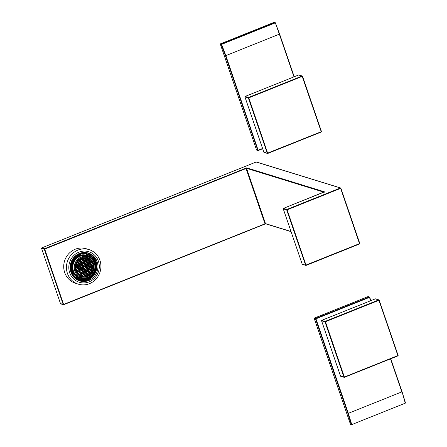<?xml version="1.0" encoding="UTF-8"?>
<svg xmlns="http://www.w3.org/2000/svg" width="447" height="447" viewBox="0 0 447 447"><rect width="100%" height="100%" fill="white"/><g stroke="black" fill="none" stroke-linecap="round" stroke-linejoin="round"><path stroke-width="0.67" d="M78.454 280.33L77.202 279.844M85.232 252.488L86.461 252.706M77.135 279.805L79.7 280.688C83.779 281.537 87.545 280.688 91.009 278.14C94.378 275.458 96.306 271.949 96.792 267.613C97.111 263.512 95.999 259.947 93.457 256.908A14.399 13.656 107.1 0 0 87.422 252.963A14.399 13.656 107.1 0 0 85.215 252.488M93.457 256.908L93.105 257.388L95.697 262.188L96.323 265.853L96.094 268.982L95.217 271.966L92.859 275.81L87.673 279.593L83.433 280.56C79.454 280.705 76.091 279.319 73.33 276.419L72.369 275.235M87.634 279.364A13.566 12.862 107.1 0 0 95.507 261.886A13.566 12.862 107.1 0 0 79.013 254.175A13.566 12.862 107.1 0 0 71.134 271.653A13.566 12.862 107.1 0 0 87.634 279.364M93.105 257.388L95.731 262.149L96.306 265.16L96.211 268.25M93.445 272.43L94.127 272.748A12.991 12.32 107.1 0 0 94.82 271.212L94.166 270.904M88.925 256.293L89.372 255.298A12.991 12.32 107.1 0 0 87.919 254.617L87.472 255.611A11.907 11.292 -72.9 0 1 88.925 256.293M73.453 261.227L72.52 260.791A12.991 12.32 107.1 0 0 71.827 262.328L72.76 262.763A11.907 11.292 -72.9 0 1 73.453 261.227L73.017 261.093A11.907 11.292 107.1 0 0 72.347 262.573M88.567 277.079L88.696 278.241A12.985 12.315 107.1 0 0 93.842 273.246L92.942 273.246M88.897 278.034L88.696 278.241L88.344 277.201A11.873 11.264 107.1 0 0 88.998 276.816M89.998 255.835A12.985 12.315 -72.9 0 1 93.876 260.355L94.468 260.808A12.985 12.315 107.1 0 0 89.841 255.578L89.573 256.723M94.468 260.808L93.462 261.21A11.873 11.264 107.1 0 0 89.383 256.6L90.02 255.734M78.303 256.332L77.946 255.298A12.985 12.315 107.1 0 0 72.805 260.294L73.766 260.741A11.873 11.264 107.1 0 1 78.303 256.332L77.884 256.477L77.555 255.516M73.23 272.614L73.179 272.329L72.174 272.731A12.985 12.315 107.1 0 0 76.806 277.956L77.264 276.939A11.873 11.264 107.1 0 1 73.179 272.329L72.297 272.988M77.722 277.246L77.275 278.241A12.991 12.32 107.1 0 0 78.728 278.917L79.175 277.928A11.907 11.292 -72.9 0 1 77.722 277.246M94.898 266.161A11.365 11.365 0 0 0 87.618 256.226A11.365 10.778 107.1 0 0 86.975 256.002L86.673 255.913A11.365 10.778 107.1 0 0 79.711 256.22A11.365 10.778 107.1 0 0 72.492 267.25A11.365 10.778 107.1 0 0 79.974 277.626L80.276 277.721A11.365 10.778 107.1 0 0 80.952 277.905A11.365 11.365 0 0 0 92.546 273.793A10.851 10.292 107.1 0 0 94.898 266.161A10.851 10.292 107.1 0 0 81.125 257.081A10.851 10.292 -72.9 0 0 74.828 271.061A10.851 10.292 -72.9 0 0 88.025 277.229A10.851 10.292 107.1 0 0 92.546 273.793M79.46 279.168L79.924 278.146L79.242 279.096A12.985 12.315 107.1 0 0 79.493 279.179A12.985 12.315 107.1 0 0 86.154 279.263L85.701 279.314L85.366 278.33M85.092 278.386L85.371 279.213A12.985 12.315 -72.9 0 1 79.482 279.168L79.7 278.079A11.873 11.264 107.1 0 0 79.823 278.118A11.873 11.264 107.1 0 0 85.796 278.224L86.154 279.263M72.598 263.322L71.637 262.875A12.985 12.315 107.1 0 0 71.274 270.1L72.28 269.697A11.873 11.264 107.1 0 1 72.598 263.322L72.386 263.635L71.526 263.238M86.629 254.214L86.176 255.226L86.941 255.46A11.873 11.264 107.1 0 0 86.824 255.421A11.873 11.264 107.1 0 0 80.846 255.315L80.494 254.276A12.985 12.315 107.1 0 1 87.148 254.36A12.985 12.315 107.1 0 1 87.4 254.444L86.941 255.46L86.5 255.326L86.964 254.309L87.4 254.444M95.01 270.284L94.457 270.027L95.004 270.664A12.985 12.315 107.1 0 0 95.367 263.439L94.574 264.06L95.356 263.752M72.386 270.262L71.408 270.653A12.991 12.32 107.1 0 0 71.945 272.217L72.922 271.826A11.907 11.292 -72.9 0 1 72.386 270.262M80.304 255.444L79.957 254.427A12.991 12.32 107.1 0 0 78.443 255.036L78.789 256.047A11.907 11.292 -72.9 0 1 80.304 255.444L79.868 255.304A11.907 11.292 107.1 0 0 78.689 255.757M94.334 263.249L95.239 262.886A12.991 12.32 107.1 0 0 94.703 261.316L93.725 261.713A11.907 11.292 -72.9 0 1 93.864 262.059M86.338 278.095L86.684 279.107A12.991 12.32 107.1 0 0 88.199 278.503L87.852 277.486A11.907 11.292 -72.9 0 1 86.338 278.095M94.144 270.966L94.82 271.212M94.378 271.078A12.991 12.32 -72.9 0 1 93.719 272.558M87.903 254.656A12.991 12.32 -72.9 0 1 88.931 255.164L89.372 255.298M88.931 255.164L88.523 256.075M72.487 260.847L73.017 261.093M92.915 273.285L93.216 273.424A12.985 12.315 -72.9 0 1 88.824 277.783M93.216 273.424L93.546 273.525M77.309 255.662L77.884 256.477M77.555 256.377A11.873 11.264 107.1 0 0 73.543 260.255M73.85 260.4L72.984 259.992L73.844 260.394L73.766 260.741M73.006 272.709A11.873 11.264 107.1 0 0 76.532 276.615L76.13 277.509M76.415 277.71L76.862 276.715L76.532 276.615M76.862 276.715L77.264 276.939M79.175 277.928L78.733 277.788L78.303 278.749M77.683 277.33A11.907 11.292 107.1 0 0 78.733 277.788M86.975 256.002A11.365 10.778 107.1 0 0 80.013 256.315A11.365 10.778 107.1 0 0 72.8 267.345A11.365 10.778 107.1 0 0 80.276 277.721M85.371 279.213L85.701 279.314M71.509 263.283L72.386 263.635M72.056 263.534A11.873 11.264 107.1 0 0 71.771 269.211L71.146 269.457M71.185 269.675L72.101 269.312L71.771 269.211M72.101 269.312L72.28 269.697M86.176 255.226A11.873 11.264 107.1 0 0 81.036 255.03M81.08 255.198L80.739 254.209L81.091 255.203M95.049 263.881A12.985 12.315 -72.9 0 1 94.691 270.139M94.501 263.786L95.367 263.439L95.334 263.758M72.922 271.826L71.833 271.955M72.023 270.407A11.907 11.292 107.1 0 0 72.481 271.692M79.611 254.55L79.868 255.304M94.373 261.45A12.991 12.32 -72.9 0 1 94.798 262.752L95.239 262.886M94.798 262.752L94.239 262.976M87.517 277.648L88.199 278.503M87.763 278.364A12.991 12.32 -72.9 0 1 86.595 278.855M93.876 260.355L93.166 260.635M92.015 273.19A10.03 9.51 107.1 0 0 88.908 258.126A10.03 9.51 107.1 0 0 75.347 264.864A10.03 9.51 107.1 0 0 80.248 276.19A10.03 9.51 107.1 0 0 92.015 273.19A9.946 9.415 130.6 0 0 89.087 258.841A9.946 9.415 130.6 0 0 75.347 264.864M80.829 276.453A9.616 9.102 130.6 0 0 86.807 276.548A9.616 9.102 130.6 0 0 93.496 269.334A9.616 9.102 130.6 0 0 90.696 260.299A9.616 9.102 130.6 0 0 82.064 258.651A9.616 9.102 130.6 0 0 75.197 269.345M80.538 276.33A9.616 9.102 130.6 0 0 86.779 276.525A9.616 9.102 130.6 0 0 93.462 269.317A9.616 9.102 130.6 0 0 90.685 260.288M87.361 276.319L86.008 276.704M85.824 274.257L86.025 274.95L85.466 275.587L86.014 276.732M85.416 275.961L85.656 276.794L85.232 276.883M84.198 274.799L84.399 275.514L83.846 276.509L84.79 275.52L85.584 275.693L86.17 275.078L85.79 275.888M83.79 276.503L83.924 276.978M82.566 275.335L83.053 276.335L82.539 276.872M83.846 276.509L83.041 276.207L82.55 276.877M82.779 276.078L82.142 276.805M81.153 276.548L80.974 275.883L81.918 274.883L82.918 275.257L83.125 276.05M79.711 274.704L80.181 275.704L80.974 275.877L81.918 274.883L81.712 274.1L81.427 274.184L82.086 273.279L81.706 274.095L81.924 274.894M80.935 275.872L81.125 276.542M79.639 275.855L79.974 275.508L79.762 274.715L80.047 274.626L80.253 275.413L79.896 276L80.253 275.413L81.047 275.592L80.248 275.38M79.929 275.469L79.605 275.833M78.488 273.542L78.968 274.542L78.493 275.039L78.963 274.408L80.047 274.626L79.84 274.424L80.622 273.877L80.047 274.626L80.259 275.425M78.7 274.29L78.236 274.821M77.264 272.374L77.756 273.38L77.303 273.855M77.119 273.631L77.555 273.178L77.499 272.296L77.756 273.38L77.834 273.089L78.834 273.463L79.415 272.715L80.499 272.933L81.158 272.027L82.159 272.402L82.745 271.782L82.164 272.407L82.371 273.19L83.164 273.363L83.578 274.352L84.578 274.726L85.243 273.821L86.243 274.195L86.377 275.274L85.79 275.9L86.014 276.738M77.476 273.111L77.074 273.57M76.04 271.206L76.543 272.083L76.325 272.447L76.543 272.083L77.627 272.301L77.42 272.1L78.203 271.553L77.627 272.301L77.839 273.095M76.448 269.502L76.292 271.133L75.699 271.128L76.415 271.133L76.627 271.927L77.42 272.1L76.61 271.86M76.091 270.832L75.549 270.714M75.23 268.34L75.783 269.228L75.303 269.865M75.638 266.635L75.817 267.278L75.258 267.915L75.532 268.273L75.113 268.312L75.66 268.278L75.867 269.066L76.744 269.435L75.8 269.357L75.308 269.876M75.414 265.714L75.984 266.58L75.241 266.546L76.113 266.585L76.32 267.373L75.66 268.278L76.236 267.529L77.04 267.837L76.253 267.664M75.655 266.172L75.325 266.099M75.845 264.412L76.437 264.887L75.683 264.847L76.286 264.982M76.102 264.468L76.683 263.853L77.141 264.143L76.281 264.982L76.694 265.965L76.113 266.585L76.705 265.971L77.487 266.144L76.705 265.971M76.649 262.858L76.89 263.188L76.431 263.216L77.018 263.194L77.147 264.272L78.018 264.16L77.158 264.278L77.951 264.451L78.812 263.741L78.398 262.758L77.61 262.579L77.018 263.194L77.61 262.579L78.393 262.752M77.124 262.177L77.392 262.383L77.286 261.964M77.683 262.3L77.521 261.679L77.594 262.45L76.593 262.948M77.677 262.288L77.599 262.579M78.655 260.545L79.002 260.964L78.236 260.925L78.856 261.065M79.343 260.014L79.79 260.065L78.845 261.059L79.058 261.853L78.638 261.014M79.75 259.891L80.326 260.02L80.84 259.131M80.913 259.405L81.17 259.623L81.019 259.048M81.41 259.361L82.326 259.903L81.388 259.824L81.298 258.93L81.455 259.534L80.667 260.433L79.722 260.355L80.516 260.534M81.991 259.489L82.483 258.522M82.578 258.874L82.835 259.092L82.673 258.478M82.958 258.411L83.036 259.159L82.248 259.707L81.455 259.534M85.992 259.646L85.785 258.852L86.31 258.299L85.785 258.852L84.712 258.763L84.12 259.383L83.12 259.003L82.17 259.998L82.583 260.858L81.874 261.596L80.935 261.517L80.058 262.221L79.27 262.048L78.683 262.674L79.058 261.853L80.214 262.126L80.667 260.433L80.918 261.389L80.298 260.484M83.075 258.83L83.65 258.958L84.209 258.226M84.237 258.344L84.494 258.562L84.405 258.21M92.423 264.048L91.831 264.669L92.406 263.914L93.294 264.244L92.423 264.048L91.998 263.06L90.998 262.685L90.791 261.897L90.003 261.724L89.411 262.344L89.987 261.59L89.579 260.735L88.579 260.361L88.366 259.567L87.584 259.394L86.992 260.014L85.919 259.925L85.198 260.534L84.243 260.322L84.12 259.383L84.706 258.198L84.695 258.629L83.913 259.176L83.65 258.958M84.734 258.299L85.517 258.215M85.316 258.427L85.947 258.254M85.779 258.852L85.707 259.724L85.573 258.645L84.779 258.472M85.947 259.461L86.528 259.59L87.109 258.975L86.964 258.422M87.109 258.975L87.366 259.193L87.176 258.478M87.657 259.115L87.511 258.567L87.567 259.26L86.785 259.813L86.528 259.59M87.606 258.93L88.445 259.277L87.573 259.394L88.377 259.573L88.696 259.014M88.657 259.483L88.785 260.556L88.975 259.148L88.366 259.567M88.819 260.093L89.4 260.221L89.903 259.69M89.4 260.221L89.657 260.445L90.182 259.891M89.864 260.646L89.987 261.59L89.864 260.651L90.417 260.07L89.864 260.646L88.864 260.266M90.026 261.255L90.607 261.383L91.194 260.763M90.607 261.383L90.864 261.607L91.428 261.014M91.618 261.227L91.076 261.813L90.076 261.434M91.238 262.423L91.819 262.545L92.261 262.082M91.819 262.545L92.076 262.769L92.445 262.378M92.596 262.635L92.283 262.976L91.199 262.752L91.071 261.813L91.283 262.601M92.445 263.585L93.132 263.786M93.054 263.719A9.8 9.275 130.6 0 0 92.669 262.769M92.602 262.64L92.406 263.914L93.177 263.909M91.993 265.278L92.574 265.406L93.434 264.73M93.311 264.63A9.8 9.275 130.6 0 0 93.211 264.222M92.574 265.406L92.831 265.63L93.484 264.937M93.557 265.278L93.043 265.831L92.043 265.451L91.624 264.462L92.211 263.847L91.786 263.015M93.205 266.44L93.725 266.663M93.552 266.518A9.8 9.275 130.6 0 0 93.457 265.395M91.087 268.669L92.512 268.401L92.305 267.613L93.166 266.775L93.73 267.027L93.25 266.613L93.725 266.719M91.54 266.971L92.121 267.099L92.708 266.485L93.166 266.775L93.043 265.836L93.255 266.624M92.752 268.133L93.63 268.457M93.434 268.284A9.8 9.275 130.6 0 0 93.552 266.988M90.635 270.362L92.06 270.094L91.853 269.306L92.713 268.468L93.574 268.787L92.73 268.602L92.797 268.312L93.624 268.491M91.858 269.306L91.065 269.133L92.009 269.211L92.797 268.312L92.59 267.529L92.803 268.317M92.3 269.832L93.216 270.167M93.004 269.988A9.8 9.275 130.6 0 0 93.35 268.736M90.182 272.055L91.607 271.787L91.4 270.999L92.261 270.161L93.11 270.48L92.278 270.295L92.345 270.005L93.211 270.195M91.406 270.999L90.612 270.826L91.557 270.904L92.345 270.005L92.138 269.223L92.35 270.01M91.847 271.525L92.495 271.81M92.272 271.62A9.8 9.275 130.6 0 0 92.842 270.424M91.199 273.642L90.948 272.692L91.892 271.698L92.484 271.826M90.953 272.698L90.16 272.519L91.104 272.597L91.892 271.698L91.685 270.916L91.898 271.709M91.339 273.011A9.8 9.275 130.6 0 0 92.026 272.033M91.188 273.676L90.735 272.648M89.797 272.899L90.953 273.469A10.063 9.543 -72.9 0 1 90.54 273.938L89.78 273.927L89.573 273.139L89.774 273.922M90.54 273.938L89.735 273.765M89.087 273.184L88.83 274.916L89.702 274.212L90.467 274.38L89.495 274.017L89.283 273.223L90.227 272.229L91.02 272.402L90.763 272.184M90.171 274.318L89.199 275.145M88.679 274.888L88.83 275.408L87.646 276.09M87.456 273.72L87.646 274.385L87.171 275.447L88.115 274.452L88.908 274.631L89.495 274.017L89.271 273.821M87.048 275.425L87.282 276.257M86.45 274.983L86.377 275.274L87.171 275.447M84.399 275.514L84.79 275.52L84.584 274.732L84.79 275.52M79.052 274.262L78.84 273.469L78.963 274.408L79.84 274.424L79.035 274.207M78.275 274.855L78.761 274.341L78.711 273.458L77.767 273.38L77.309 273.86M76.649 270.195L77.001 270.519L76.292 271.133L77.013 270.519L78.08 270.603L78.286 271.396L79.08 271.569L79.421 272.849L79.164 271.765L78.219 271.687L77.627 272.307M76.856 267.798L77.454 268.826L76.588 269.53L76.795 270.323L76.208 270.938L75.577 270.798M75.817 267.278L77.113 267.546L77.454 268.826L77.532 268.535L78.404 268.904L77.46 268.826L76.873 269.452L77.08 270.234L78.08 270.603L77.007 270.524M75.861 265.937L76.23 265.546L76.487 265.769L75.906 266.384L75.292 266.25M76.23 265.546L76.068 264.937M76.683 263.853L76.521 263.238M77.633 262.115L78.471 262.467L77.677 262.294M78.214 262.244L78.801 261.629M79.343 261.769L79.136 260.975L79.722 260.355M79.13 260.975L79.264 262.048L80.136 261.936L79.879 261.713L80.46 261.098M80.326 260.02L79.795 260.065M81.376 259.824L80.79 260.439L81.388 259.824L82.181 260.003M92.311 267.613L91.518 267.44L92.462 267.513L92.965 266.708L92.758 265.915L91.758 265.54L91.546 264.753L90.758 264.579L90.171 265.2L90.752 264.579L90.339 263.59L89.333 263.216L89.126 262.428L88.126 262.054L87.919 261.266L87.131 261.087L86.539 261.713L87.12 261.087L86.785 259.813L85.992 259.634L85.332 260.545L85.455 261.489L85.198 260.534L84.042 260.255L83.991 259.372L83.047 259.294L83.84 259.472M84.701 258.763L85.506 258.936M90.786 261.892L90.003 261.724M91.998 263.06L91.199 262.752L90.495 263.495L90.998 262.685L90.579 261.847M92.758 265.915L91.97 265.741L92.037 265.451L91.378 266.356L91.585 267.144L92.121 267.099M88.422 272.217L89.204 272.609L89.685 272.1L90.154 272.519L90.02 271.446L90.233 272.24M89.288 273.229L88.495 273.05L89.439 273.128L89.948 272.318L89.735 271.53L90.68 270.536L91.473 270.709L91.216 270.491M88.987 275.503L88.83 274.922L88.042 274.749L87.908 273.676L88.12 274.464M88.037 274.743L87.623 273.754L88.567 272.759L89.361 272.938L88.523 272.592M86.025 274.95L85.958 274.285L85.176 274.112L84.584 274.737M85.466 275.587L84.774 275.441M84.299 274.816L83.511 274.642L82.918 275.257L83.131 276.056L83.924 276.224L84.505 275.609L84.299 274.821M83.84 276.151L83.114 276M82.974 273.631L83.505 274.642L82.918 275.268M81.343 274.167L81.633 274.978L81.427 274.184L80.639 274.011L80.047 274.631M81.55 274.905L80.991 275.542M81.751 272.463L82.086 273.279L81.879 272.491L81.091 272.318L80.499 272.938L80.628 274.011L81.499 273.894L80.689 273.648M78.538 273.19L79.097 272.547L78.538 273.19L77.823 273.033M77.046 268.451L76.487 269.088L77.247 268.625L77.04 267.837M76.487 269.088L75.839 268.954M76.728 265.507L77.772 266.054L77.985 266.842L77.32 267.747L77.901 266.999L78.7 267.306L77.912 267.133M78.89 263.462L78.683 262.668L78.806 263.613L79.762 263.825L78.817 263.747L79.611 263.92M80.957 261.054L81.795 261.406L80.924 261.517L81.874 261.596L82.382 260.785L81.963 259.953M82.455 259.914L82.583 260.858L83.539 261.065L82.583 260.858M84.282 259.992L84.863 260.12L85.45 259.506L85.288 258.891M85.45 259.506L85.707 259.724L85.12 260.344L84.863 260.12M85.913 259.925L86.712 260.104M87.584 259.394L86.992 260.014L87.115 260.959L87.992 260.975L88.579 260.361L88.16 259.523M88.204 261.177L88.333 262.249L88.199 261.182L88.791 260.556L88.204 261.177L87.735 260.752L88.322 260.137M89.573 262.953L90.411 263.3L89.54 263.412L89.204 262.138L89.786 261.523L89.366 260.685M90.786 264.116L91.367 264.244L91.948 263.629M91.367 264.244L91.624 264.462L90.747 264.445L90.624 263.507L90.83 264.294M91.546 264.753L90.758 264.579M89.881 267.502L91.305 267.239L91.093 266.446L91.758 265.54L91.333 264.708M88.215 268.032L89.64 267.77L89.434 266.982L90.311 266.272L91.378 266.356L91.59 267.155M92.708 266.485L92.546 265.87M91.048 268.999L90.344 269.742L91.048 268.999L90.719 267.854L91.585 267.144L90.925 268.049L91.132 268.843L91.669 268.792M92.255 268.178L92.093 267.563M91.803 269.871L91.641 269.262M88.975 270.893L89.556 271.022L90.138 270.401L90.601 270.821L90.473 269.753L91.065 269.133M91.35 271.569L91.188 270.955M89.741 271.53L88.947 271.357L89.892 271.435L90.4 270.625L90.344 269.742L89.389 269.53L90.344 269.742M87.863 272.016L88.489 273.05L88.361 271.977L88.573 272.771M88.713 274.458L88.081 274.324M86.232 272.553L86.83 273.581L87.623 273.754L88.282 272.849L88.076 272.061L89.02 271.066L89.813 271.24L89.556 271.022M87.646 274.385L87.249 275.162L86.455 274.989L86.249 274.201L86.83 273.581L86.243 274.201M87.087 275.022L86.427 274.883M86.422 273.212L86.036 274L86.623 273.38L86.567 272.497L86.83 273.581L87.696 273.469L86.869 273.151M84.606 273.095L85.165 274.112L84.824 272.832L85.695 272.128L86.489 272.301L86.908 273.301M83.176 274.341L82.712 275.061L83.298 274.441L83.086 273.653L82.304 273.48L81.712 274.1M82.617 274.978L81.902 274.821M80.119 273L80.426 273.81L80.371 272.927L79.432 272.849L78.84 273.469M80.326 273.726L79.767 274.363M78.895 271.837L79.097 272.547M77.672 270.67L78.007 271.485L77.795 270.698M77.873 271.374L77.314 272.011M78.08 268.965L78.655 269.859L78.08 270.603L78.292 271.402M79.303 270.133L79.667 270.955L79.46 270.167L78.655 269.859L78.08 270.614M78.27 269.63L77.711 270.267L78.46 269.792L78.247 269.005L77.46 268.831M77.711 270.267L77.052 270.128M78.488 267.261L79.113 268.295L78.247 268.999M76.454 266.233L78.778 267.015L79.113 268.295L79.192 268.004L80.192 268.379L80.857 267.474L81.857 267.848L82.438 267.233L81.404 269.541L81.611 270.334L82.404 270.508L82.824 271.497L83.695 271.865L84.483 270.966L85.483 271.34L86.07 270.72L85.489 271.346L85.617 272.419L85.031 273.033L85.248 273.832M77.281 266.099L77.113 267.546L77.7 266.932L77.493 266.144M76.884 267.351L76.281 267.222M77.649 266.049L78.365 265.44L77.649 266.049M77.309 265.635L77.895 265.015L79.153 265.613L78.365 265.44M77.895 265.015L77.733 264.406M78.437 265.155L78.231 264.367L78.354 265.306L79.437 265.524L79.644 266.311L78.985 267.217L79.56 266.468L80.365 266.775L79.577 266.602M77.18 263.808L78.018 264.16L78.605 263.546L78.186 262.707M77.761 263.937L78.348 263.322M78.845 263.277L79.426 263.406L80.007 262.791L80.466 263.082L80.343 262.138L80.549 262.925L79.605 263.914L80.019 264.903L79.437 265.524L80.03 264.909L80.812 265.082L80.03 264.909M79.298 261.584L79.879 261.713M81.538 261.182L82.125 260.567M82.622 260.523L83.203 260.651L83.785 260.037L83.623 259.422M83.785 260.037L84.042 260.255L83.46 260.875L83.203 260.651M83.667 261.076L83.88 261.869L83.667 261.082L84.26 260.456L83.539 261.065L83.874 261.858L83.215 262.775L82.142 262.68L81.555 263.305L80.482 263.21L79.89 263.836L80.019 264.903L80.89 264.792L81.309 265.781L80.644 266.686L80.857 267.474L80.65 266.691L81.225 265.937L82.309 266.155L82.516 266.943L83.31 267.122L83.645 268.267L84.729 268.479L84.936 269.273L85.729 269.446L86.148 270.435L86.941 270.608L87.528 269.994L89.394 269.658L89.054 268.384L89.925 267.675L90.719 267.854L90.462 267.63M85.332 260.545L85.539 261.339L84.88 262.244L85.254 261.422L84.835 260.584M85.494 261.154L86.075 261.283L86.657 260.668L86.495 260.053M86.657 260.668L86.914 260.892L86.332 261.506L86.746 262.495L87.539 262.668L88.126 262.054L87.707 261.216M87.914 261.26L87.131 261.093M87.154 260.623L87.735 260.752M88.366 261.786L88.947 261.914L89.529 261.299M88.947 261.914L88.411 261.964M89.126 262.423L88.338 262.255L87.623 262.864L87.282 262.445L87.869 261.83M90.154 263.082L90.741 262.462M90.339 263.59L89.551 263.417L88.83 264.026L89.333 263.216L88.914 262.378M91.099 266.451L90.305 266.272L89.959 264.993L90.545 264.378L90.126 263.546M90.333 265.809L90.914 265.937L91.495 265.322M90.914 265.937L91.171 266.161L90.3 266.272L90.043 265.188L89.098 265.11L89.959 264.993L89.702 264.775L90.288 264.16M89.439 266.982L88.646 266.803L89.713 266.887L89.841 267.837L90.925 268.049L91.138 268.848M87.31 271.424L87.891 271.553L88.478 270.938L88.942 271.357L88.813 270.284L89.026 271.072M89.685 272.1L89.523 271.485M88.081 272.061L87.288 271.888L88.232 271.966L88.735 271.156L88.528 270.368L89.394 269.658L88.813 270.284M86.416 272.597L85.612 272.284L86.696 272.502L87.355 271.597L88.148 271.77L87.891 271.553M85.863 273.849L85.215 273.709M84.796 273.776L84.237 274.413L84.958 273.91L84.908 273.028L83.963 272.949L83.371 273.564L83.583 274.363M84.237 274.413L83.561 274.268M83.382 271.927L83.952 272.949L83.371 273.57M85.014 271.39L85.411 272.217L85.204 271.43L84.416 271.256L83.824 271.877L83.952 272.949L84.824 272.832L84.002 272.536M81.879 272.491L81.091 272.318M81.946 273.162L81.388 273.799M79.493 270.809L79.08 271.569L79.667 270.955L80.745 271.038L81.158 272.027L80.823 271.234L81.611 270.334L81.332 270.424L81.119 269.636L81.404 269.541L81.617 270.34M78.935 271.446L78.264 271.301M79.711 268.429L79.896 269.066L79.337 269.703L79.952 270.865L79.164 271.765M79.46 270.161L78.672 269.994M78.666 267.887L78.108 268.524L78.912 268.094L78.7 267.306M78.108 268.524L77.493 268.396M79.426 263.406L79.683 263.629L80.264 263.015L80.058 262.227M80.007 262.791L79.845 262.177M80.505 262.747L81.343 263.099L81.678 264.244L81.097 264.993L81.678 264.244L82.477 264.551L81.689 264.378M81.874 261.596L82.131 262.551L81.723 261.696M86.254 261.791L85.466 261.618L84.88 262.244L85.086 263.026L85.88 263.199L86.461 262.585L86.254 261.797M86.075 261.283L85.539 261.333M89.551 263.417L88.959 264.037L89.087 265.11L88.674 264.121L87.673 263.747L87.467 262.959L86.679 262.786L86.087 263.406L86.668 262.78L86.042 261.746M90.3 266.272L89.59 266.881L90.093 266.071L89.674 265.239M91.043 267.015L90.881 266.401M90.138 270.401L89.976 269.792M88.534 270.368L87.741 270.195L88.685 270.273L88.344 269.854L88.931 269.239L88.769 268.625M85.874 270.938L87.277 271.888L87.148 270.815L87.741 270.195M88.042 272.642L87.483 273.285M83.572 272.597L83.013 273.234L83.751 272.748L83.695 271.865L82.745 271.782L82.488 270.703L83.198 270.089L82.617 270.714M83.013 273.234L82.349 273.089M82.159 270.759L82.343 271.418L82.824 271.497M80.371 272.927L81.158 272.027M79.896 269.066L80.326 269.457L79.739 270.072L79.957 270.871M80.404 269.178L80.197 268.384L80.326 269.457L80.404 269.167L81.276 269.535L80.337 269.457L79.745 270.083M79.337 269.703L78.706 269.569M78.532 268.915L78.745 269.709L79.532 269.876L80.119 269.262L80.069 268.373L79.125 268.295L78.532 268.921L78.739 269.703M77.94 266.669L78.521 266.798L79.102 266.183L80.644 266.686M78.521 266.798L78.778 267.015L79.359 266.401L79.153 265.613M79.102 266.183L78.94 265.568M78.393 264.976L79.231 265.322L79.812 264.708L79.393 263.87M78.974 265.105L79.555 264.484M81.762 264.093L81.555 263.305L81.678 264.244L82.555 264.261L82.969 265.25L83.762 265.423L84.181 266.412L84.975 266.585L85.561 265.971L86.634 266.054L87.221 265.44L88.299 265.524L88.886 264.909L88.461 264.076M82.974 265.255L82.634 264.456L83.343 263.842L83.215 262.769L83.338 263.713L83.086 262.758L82.131 262.551L81.555 263.305M81.086 262.875L81.672 262.26L81.51 261.646M81.672 262.26L81.93 262.484L81.343 263.099L80.555 262.925M85.796 265.708L87.221 265.44L87.014 264.652L86.226 264.479L85.802 263.49L84.801 263.115L84.746 262.227L83.807 262.149L83.215 262.775M83.829 261.685L84.41 261.813L84.997 261.199M84.41 261.813L83.88 261.864M86.701 262.316L87.282 262.445M88.674 264.121L87.875 263.814L87.299 264.568L86.299 264.188L86.215 264.473L85.623 262.976L86.204 262.361M87.461 262.959L86.679 262.786M88.338 262.249L87.752 262.875L87.875 263.814L88.752 263.831L88.495 263.613L89.076 262.992M87.914 263.484L88.495 263.613M89.121 264.646L89.702 264.775M87.009 266.87L88.433 266.602L88.042 265.306L88.623 264.691M88.227 265.82L87.433 265.641L88.506 265.725L89.087 265.11L89.892 265.289M88.668 266.339L89.249 266.468L89.836 265.853M89.249 266.468L88.718 266.513L88.506 265.73L88.713 266.513M86.556 268.563L87.981 268.301L87.768 267.513L88.635 266.803L88.433 266.602L87.847 267.222L88.26 268.211L88.797 268.161M88.931 269.239L89.188 269.463L89.137 268.574L88.193 268.496L87.601 269.122L87.729 270.189L87.02 270.804L86.684 270.385L87.266 269.77L87.104 269.155M88.478 270.938L88.316 270.323M86.819 271.469L86.26 272.106L87.076 271.687L87.02 270.804L85.863 270.524L85.936 269.642L86.154 270.441M85.204 271.43L84.416 271.256M86.26 272.106L85.656 271.977M85.193 272.033L84.634 272.67M83.79 270.223L84.405 271.251L84.282 270.184L84.483 270.966M82.343 271.418L81.952 272.201L82.539 271.586L82.488 270.703L81.544 270.625L80.952 271.245M81.784 272.055L81.13 271.916M80.561 270.882L81.119 270.245L80.561 270.882L79.918 270.742M79.074 267.541L79.784 267.898L80.315 267.345L80.857 267.474M79.784 267.898L79.985 268.183L80.572 267.563L80.365 266.775M79.734 267.96L79.153 267.837M79.6 266.138L80.181 266.267L80.767 265.652L82.103 265.954L81.237 266.071M80.052 264.445L80.89 264.792L81.477 264.177L81.058 263.339M80.633 264.568L81.22 263.953M83.377 263.384L83.958 263.507L84.544 262.892L84.382 262.277M84.544 262.892L84.801 263.115L84.215 263.73L84.634 264.719L85.427 264.892L86.008 264.278L85.589 263.445M85.802 263.49L85.014 263.317L84.422 263.926L84.634 264.725M85.042 262.853L85.623 262.976M86.249 264.015L86.83 264.143L87.416 263.523L87.254 262.914M87.416 263.523L87.673 263.747L87.087 264.361L86.83 264.143M85.343 267.401L86.768 267.133L86.562 266.345L87.428 265.641L87.299 264.568L87.506 265.362M84.891 269.094L86.316 268.831L86.109 268.044L86.986 267.334L88.053 267.418L88.266 268.217M89.383 267.546L89.221 266.932M87.266 269.77L87.528 269.994L87.394 268.915L88.26 268.211L87.601 269.111L87.813 269.91M87.763 269.731L88.344 269.854M87.321 269.206L86.528 269.033L87.601 269.111M86.796 271.402L86.651 270.854M83.969 270.854L83.617 271.67L84.204 271.055L83.991 270.267L84.936 269.273L84.656 269.362L84.444 268.574L85.388 267.574L84.729 268.479L84.941 269.278M81.946 268.977L83.991 270.267L84.656 269.362L84.232 268.524M83.41 271.491L82.79 271.357M82.74 269.681L82.404 270.508L82.991 269.893L82.941 269.005L83.198 270.089L84.07 269.977L83.812 269.753L84.394 269.139M80.935 269.591L81.119 270.245M80.376 268.194L81.98 268.798L81.404 269.552M82.064 268.636L81.985 268.926L82.784 269.1L83.645 268.267L83.064 269.01L83.282 269.809M81.354 268.686L80.957 269.139L81.198 269.345L81.784 268.731L81.728 267.842L80.784 267.764L80.197 268.384M80.957 269.139L80.365 269.01M80.315 267.345L80.153 266.73M80.181 266.267L80.438 266.485L81.024 265.87L80.818 265.082M80.767 265.652L80.605 265.037M81.265 265.607L82.969 265.25L82.309 266.155L82.438 267.233L83.393 267.312L83.444 268.2L83.025 267.362M81.717 263.914L82.555 264.261L83.136 263.646L82.717 262.808M82.298 264.037L82.879 263.423M84.137 264.021L83.354 263.847L84.148 264.021L84.349 264.808L84.634 264.719L83.969 265.624L84.567 265.01L85.506 265.088L85.17 264.674L85.751 264.054M83.958 263.507L83.427 263.557M85.299 265.753L85.561 265.971L85.634 265.093L85.763 266.172L85.181 266.786L84.718 266.367L85.299 265.753L85.137 265.138M85.634 265.099L86.226 264.479L85.506 265.088L85.846 265.892M87.014 264.652L86.226 264.479M87.461 265.177L88.042 265.306M86.567 266.351L85.774 266.172L86.562 266.345L86.377 265.836M88.171 266.384L88.009 265.769M87.59 266.999L87.847 267.222L86.969 267.205L86.847 266.261L87.053 267.055M87.774 267.513L86.768 267.133L86.182 267.753L86.601 268.742L87.137 268.692M85.472 269.223L85.729 269.446L86.601 268.742L85.936 269.642L84.869 269.563L84.276 270.184M86.103 270.262L86.684 270.385M84.304 270.156L85.863 270.524L85.276 271.139L84.444 270.804M85.282 270.647L85.031 270.927M82.181 270.318L81.578 270.184M81.522 268.507L81.36 267.893M80.812 267.3L82.516 266.943M81.393 267.429L81.65 267.652L82.237 267.032L82.025 266.244M82.471 266.77L83.896 266.501L83.69 265.714L82.885 265.406L82.309 266.161M81.846 265.736L82.103 265.954L82.684 265.339L82.477 264.551M82.427 265.121L82.265 264.507M83.69 265.714L82.902 265.54M84.589 264.546L85.17 264.674M82.924 265.077L83.505 265.205L84.092 264.585L83.93 263.976M84.092 264.585L84.349 264.808L83.762 265.423L83.505 265.205M86.964 265.222L86.802 264.607M86.115 268.044L85.31 267.865L86.388 267.949L86.606 268.748M87.718 268.077L87.556 267.462M85.606 270.301L85.444 269.686M83.069 269.021L83.662 268.396L84.6 268.474M83.259 269.636L83.812 269.753M82.019 268.463L82.857 268.815L82.069 268.641L81.857 267.854M81.974 266.814L81.812 266.2M83.053 266.898L83.31 267.122L84.097 266.568L83.975 265.63M85.304 267.736L85.053 266.781L84.181 266.412M86.511 266.915L86.349 266.3M85.925 267.529L85.394 267.574L85.181 266.792L85.388 267.574M86.059 268.608L85.897 267.993M82.6 268.591L83.187 267.976M83.639 266.283L83.477 265.669M84.137 266.239L84.718 266.367M87.802 252.896A14.589 13.835 -72.9 0 1 96.066 261.406A14.589 13.835 -72.9 0 1 93.11 276.257A14.589 13.835 -72.9 0 1 79.208 280.755M97.161 261.741A14.589 13.835 -72.9 0 1 94.01 276.822A14.589 13.835 -72.9 0 1 79.75 280.94A14.589 13.835 -72.9 0 1 70.944 272.245A14.589 13.835 -72.9 0 1 74.096 257.17A14.589 13.835 -72.9 0 1 88.355 253.052A14.589 13.835 -72.9 0 1 97.161 261.741M69.682 272.754A15.997 15.17 107.1 0 0 89.137 281.845A15.997 15.17 107.1 0 0 98.429 261.238A15.997 15.17 107.1 0 0 78.968 252.142A15.997 15.17 107.1 0 0 69.682 272.754M99.938 260.372A18.087 17.154 -72.9 0 1 96.032 279.062A18.087 17.154 -72.9 0 1 78.354 284.169A18.087 17.154 -72.9 0 1 67.436 273.391A18.087 17.154 -72.9 0 1 71.347 254.701A18.087 17.154 -72.9 0 1 89.02 249.599A18.087 17.154 -72.9 0 1 99.938 260.372M89.02 249.599L86.277 248.75A18.087 17.154 107.1 0 0 68.603 253.857A18.087 17.154 107.1 0 0 64.698 272.547A18.087 17.154 107.1 0 0 75.616 283.32L78.354 284.169M302.183 264.099L302.172 264.121A0.363 0.363 0 0 0 302.412 264.35L305.849 265.406A0.363 0.363 0 0 0 306.089 265.401L306.066 265.401A0.363 0.341 -72.9 0 1 305.631 265.194L359.813 243.503L340.877 188.226M283.247 208.799L302.172 264.121L305.631 265.194L286.695 209.894L287.13 209.799L286.907 209.431L340.424 187.986L256.148 162.015A0.363 0.363 0 0 1 256.405 161.993L340.642 187.975A0.363 0.341 107.1 0 0 340.424 187.986L340.86 188.193A0.363 0.341 107.1 0 0 340.642 187.975A0.363 0.363 0 0 1 340.882 188.204L359.813 243.503A0.363 0.363 0 0 1 359.606 243.956L340.648 188.355L287.13 209.799L306.089 265.401L359.606 243.956A0.363 0.341 107.1 0 0 359.807 243.526M283.432 208.386L283.448 208.369A0.363 0.363 0 0 0 283.242 208.822L302.194 264.132A0.363 0.341 -72.9 0 0 302.412 264.35M306.1 265.384L359.606 243.956M323.952 192.149L283.448 208.369L286.907 209.431A0.363 0.341 -72.9 0 0 286.695 209.894L283.258 208.833A0.363 0.341 -72.9 0 1 283.471 208.369L324.416 191.808A0.363 0.341 -72.9 0 0 324.209 192.271M256.405 161.993A0.363 0.341 -72.9 0 0 256.181 162.004L41.789 247.906L44.499 248.739A0.363 0.341 107.1 0 0 44.287 249.208L44.722 249.108L63.681 304.709L265.071 224.014L63.692 304.698M323.874 192.171L246.543 168.318A0.363 0.341 107.1 0 1 246.755 167.854L44.499 248.739L44.722 249.108L246.543 168.318L265.479 223.617L291.003 231.49M60.501 303.636L63.653 304.407L265.479 223.617A0.363 0.341 -72.9 0 0 265.697 223.83L291.058 231.652M41.571 248.336L41.565 248.359A0.363 0.341 107.1 0 1 41.789 247.906L41.755 247.923A0.363 0.363 0 0 0 41.565 248.359L60.513 303.669A0.363 0.341 107.1 0 0 60.731 303.882L63.435 304.72A0.363 0.341 107.1 0 0 63.658 304.709A0.363 0.363 0 0 1 63.435 304.72A0.363 0.341 107.1 0 1 63.217 304.502L44.287 249.208L41.582 248.37L60.496 303.653A0.363 0.363 0 0 0 60.731 303.882M256.539 149.924L220.36 44.259L256.539 149.924A0.363 0.363 0 0 0 256.774 150.153L258.014 150.538A0.363 0.341 -72.9 0 0 258.237 150.527L225.841 55.618L221.595 44.376L221.176 44.516L225.411 55.735L225.841 55.618L279.358 34.173L275.341 22.814A0.363 0.363 0 0 0 275.123 22.596L275.123 22.596A0.363 0.341 -72.9 0 1 275.341 22.814L279.576 34.028M225.411 55.735L257.796 150.321L262.585 148.482M274.324 22.35L275.123 22.596A0.363 0.341 -72.9 0 0 274.899 22.607L275.112 22.937L221.595 44.376L221.382 44.052A0.363 0.341 -72.9 0 0 221.176 44.516L220.377 44.27A0.363 0.341 -72.9 0 1 220.583 43.8L274.084 22.361A0.363 0.341 -72.9 0 1 274.324 22.35A0.363 0.363 0 0 0 274.084 22.361L274.899 22.607L221.382 44.052L220.583 43.8L274.067 22.372M220.365 44.231L220.36 44.259A0.363 0.363 0 0 1 220.567 43.8L220.55 43.817M298.63 75.001L302.077 76.04A0.363 0.341 -72.9 0 1 302.518 76.247L321.237 131.709L302.077 76.04L248.566 97.485L245.146 96.429L298.663 74.99L245.146 96.429A0.363 0.341 107.1 0 0 244.934 96.898L248.353 97.949A0.363 0.341 -72.9 0 1 248.566 97.485L248.789 97.854L248.353 97.949L267.284 153.248L321.237 131.709L321.259 132.01L267.759 153.444M245.107 96.446L245.124 96.429A0.363 0.363 0 0 0 244.917 96.882L244.922 96.859M264.088 152.41A0.363 0.363 0 0 1 263.847 152.181L244.917 96.882L263.87 152.192A0.363 0.341 107.1 0 0 264.088 152.41L267.502 153.466A0.363 0.363 0 0 0 267.747 153.455L267.725 153.455A0.363 0.341 -72.9 0 1 267.284 153.248L263.853 152.159M302.535 76.258L321.471 131.558A0.363 0.363 0 0 1 321.259 132.01L267.747 153.455L248.789 97.854L302.535 76.258A0.363 0.363 0 0 0 302.301 76.035L298.881 74.979A0.363 0.341 107.1 0 0 298.663 74.99A0.363 0.363 0 0 1 298.881 74.979M350.437 424.153L314.275 318.521L315.951 318.806L369.468 297.361L370.619 300.736M402.065 391.79L405.211 402.937L402.088 391.807L390.756 358.757L402.082 391.801L347.9 413.492L351.247 424.432L350.448 424.186A0.363 0.341 -72.9 0 0 350.671 424.404L351.471 424.65A0.363 0.341 -72.9 0 1 351.247 424.432L351.7 424.376L348.342 413.414L315.951 318.806L314.481 318.052L367.998 296.607L369.697 297.21L370.87 300.635L369.691 297.233M314.448 318.068L314.481 318.052A0.363 0.341 -72.9 0 0 314.275 318.521L314.263 318.482M405.429 402.792A0.363 0.341 -72.9 0 1 405.239 403.183L351.688 424.639A0.363 0.341 -72.9 0 1 351.471 424.65A0.363 0.363 0 0 0 351.711 424.639L405.228 403.2A0.363 0.363 0 0 0 405.435 402.753L402.082 391.835M350.671 424.404A0.363 0.363 0 0 1 350.431 424.175L314.252 318.504A0.363 0.363 0 0 1 314.464 318.052L367.998 296.607A0.363 0.341 -72.9 0 1 368.222 296.601L369.462 296.981A0.363 0.341 -72.9 0 0 369.239 296.992L315.727 318.437A0.363 0.341 -72.9 0 0 315.515 318.901L347.9 413.492M375.53 298.853A0.363 0.363 0 0 0 375.29 298.864L378.732 299.92A0.363 0.341 -72.9 0 1 379.168 300.127L379.185 300.138A0.363 0.363 0 0 0 378.95 299.909L375.53 298.853A0.363 0.341 107.1 0 0 375.312 298.864L321.795 320.309A0.363 0.341 107.1 0 0 321.583 320.773L325.003 321.829A0.363 0.341 -72.9 0 1 325.215 321.365L378.732 299.92L379.185 300.138L397.886 355.588L378.955 300.289L325.438 321.734L321.795 320.309A0.363 0.363 0 0 0 321.566 320.762L340.508 376.039M321.762 320.326L375.29 298.864M379.179 300.161L398.121 355.438A0.363 0.341 -72.9 0 1 397.925 355.873M344.408 377.318L397.914 355.89L397.886 355.588L344.369 377.028L344.397 377.329A0.363 0.341 -72.9 0 1 343.939 377.128L344.369 377.028L325.438 321.734L325.003 321.829L343.939 377.128L340.519 376.072A0.363 0.341 107.1 0 0 340.737 376.285L344.156 377.341A0.363 0.363 0 0 0 344.397 377.329L397.914 355.89A0.363 0.363 0 0 0 398.121 355.438M93.149 272.927L93.842 273.246M95.004 270.664L94.356 270.362M93.272 260.83L94.205 260.456M85.723 276.799L85.506 275.983L84.718 275.81M84.276 276.967L84.131 276.43L84.271 276.967M83.969 276.978L83.846 276.514L83.058 276.341M82.198 276.816L82.846 276.14L82.634 275.352L81.851 275.173L81.259 275.799L81.483 276.648L81.259 275.793M76.18 272.184L76.135 271.228M75.23 269.53L75.588 269.161L75.375 268.368M75.113 268.004L76.035 267.462L75.828 266.675M75.789 264.563L76.359 264.691L76.94 264.076L76.733 263.289M78.504 260.679L78.923 260.769L79.449 259.936M91.819 271.988L92.328 272.1L91.825 271.988L91.233 272.609L91.434 273.368L91.233 272.609M89.707 274.212L89.115 274.838L89.249 275.335L89.121 274.832M88.83 274.916L88.048 274.743L87.456 275.369L87.673 276.19L87.456 275.363M87.394 276.307L87.171 275.453L86.383 275.279M85.506 275.978L84.723 275.805L84.131 276.43M76.778 265.686L76.566 264.898L76.772 265.68L77.566 265.853L78.152 265.239L77.946 264.451M91.831 264.669L92.037 265.451M81.075 272.184L80.823 271.234L79.868 271.022M83.086 262.758L83.79 262.02M89.841 267.837L89.137 268.574M86.975 267.334L86.388 267.949M84.097 266.568L83.393 267.312M265.73 223.841L265.071 224.014L245.884 168.044M265.082 224.003L265.686 223.83M324.226 192.288L324.282 191.975L323.986 192.137M246.755 167.854L324.416 191.808M275.352 22.814L279.593 34.033L294.221 76.761L279.587 34.056M279.358 34.173L293.97 76.862M258.271 150.516L262.674 148.75M262.68 148.756L258.254 150.527A0.363 0.363 0 0 1 258.014 150.538A0.363 0.341 -72.9 0 1 257.796 150.321L256.556 149.941A0.363 0.341 -72.9 0 0 256.774 150.153M321.46 131.58A0.363 0.341 -72.9 0 1 321.276 131.994M390.516 358.852L401.859 391.974M351.722 424.628L405.228 403.2M88.579 277.067L88.919 278.056M90.043 255.729L89.59 256.734M73.241 272.614L72.302 272.994M83.12 259.009L82.963 258.411M91.624 261.232L91.076 261.813M93.563 265.283L93.043 265.831M80.98 275.883L80.186 275.71M79.767 274.721L78.974 274.542M78.56 273.553L77.767 273.38M77.348 272.391L76.554 272.217M76.633 271.932L76.42 271.145M76.593 269.535L75.8 269.362M75.873 269.077L75.66 268.284M76.325 267.384L76.113 266.591M76.566 264.898L77.158 264.272M77.23 263.993L77.018 263.199M82.667 260.707L82.46 259.914L83.047 259.294M88.791 260.562L89.584 260.735M92.283 262.976L92.495 263.764M93.183 266.904L92.59 267.529M92.73 268.602L92.138 269.223M92.278 270.295L91.685 270.916M82.639 275.352L81.846 275.179M77.08 270.239L76.873 269.446M78.683 262.674L79.27 262.048M81.008 261.238L80.795 260.445M84.12 259.383L84.332 260.176M86.992 260.014L87.204 260.808M91.216 262.886L90.624 263.507M91.97 265.741L91.378 266.362M90.16 272.519L89.568 273.139M85.964 274.29L85.17 274.112M84.304 274.821L83.511 274.648M81.432 274.19L80.639 274.011M80.711 273.732L80.505 272.938M80.22 273.022L79.426 272.849M79.013 271.86L78.219 271.687M77.532 268.546L77.325 267.753M77.985 266.848L77.778 266.06M78.231 264.367L78.817 263.741M80.343 262.143L80.935 261.517M84.26 260.456L85.053 260.635M89.411 262.344L89.623 263.132M91.518 267.435L90.925 268.06M90.478 269.753L90.685 270.541M90.612 270.826L90.02 271.446M88.5 273.05L87.908 273.67M87.629 273.76L86.835 273.581M83.092 273.659L82.298 273.48M82.377 273.201L82.164 272.407M80.102 264.624L79.89 263.836M80.482 263.216L81.276 263.389M85.466 261.624L86.26 261.797M86.539 261.707L86.752 262.501M90.171 265.2L90.378 265.993M90.193 269.837L89.4 269.664M88.953 271.357L88.361 271.977M87.288 271.888L86.696 272.508M85.628 272.419L85.036 273.039M84.757 273.128L83.963 272.949M84.036 272.664L83.829 271.877M79.918 268.474L79.125 268.295M79.197 268.016L78.985 267.222M79.65 266.317L79.437 265.529M82.142 262.685L82.935 262.858M83.807 262.154L84.6 262.328M84.88 262.238L85.086 263.032M87.752 262.875L87.958 263.663M88.959 264.037L89.171 264.825M89.098 265.11L88.506 265.73M89.718 266.893L89.931 267.686M87.154 270.815L87.361 271.603M85.701 272.134L85.489 271.346M83.544 271.96L82.751 271.787M81.125 269.636L80.331 269.463M81.309 265.786L81.103 264.998M85.014 263.317L84.427 263.937M86.087 263.406L86.299 264.194M87.891 263.948L87.299 264.568M88.646 266.803L88.053 267.429M88.987 268.675L88.193 268.502M86.869 270.899L86.075 270.726M82.337 270.798L81.544 270.625M81.578 267.943L80.784 267.764M82.762 264.468L83.354 263.847M87.439 265.641L86.847 266.261M83.997 270.267L83.203 270.094M82.79 269.105L81.997 268.932M85.355 265.183L84.561 265.01M86.534 269.027L85.941 269.653M85.662 269.737L84.869 269.563M83.243 267.412L82.449 267.233M85.774 266.172L85.181 266.792M85.321 267.865L84.729 268.491M84.449 268.574L83.656 268.401M41.772 247.906L256.159 162.004M340.737 376.285A0.363 0.363 0 0 1 340.502 376.061L321.566 320.762"/></g></svg>
